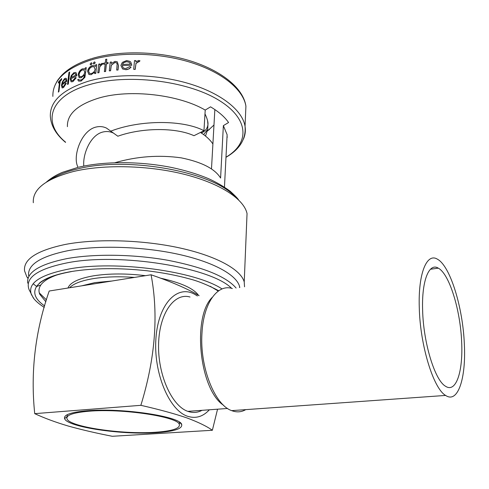 <?xml version="1.0" encoding="UTF-8"?>
<svg xmlns="http://www.w3.org/2000/svg" width="489" height="489" viewBox="0 0 489 489"><rect width="100%" height="100%" fill="white"/><g stroke="black" fill="none" stroke-linecap="round" stroke-linejoin="round"><path stroke-width="0.73" d="M422.618 309.971C423.278 342.624 434.874 380.369 445.485 386.212C456.054 393.413 463.162 371.457 461.659 342.135C460.467 310.093 449.36 273.883 438.303 268.155C429.159 262.404 421.622 280.35 422.618 309.971M232.354 288.559C217.825 283.522 203.491 302.618 201.975 333.107C199.585 366.781 214.695 405.008 231.67 410.632C236.645 412.533 241.334 412.196 245.741 409.629M464.354 344.354C462.936 307.44 450.161 265.765 437.349 259.152C426.903 252.63 418.168 273.021 419.269 307.214C419.978 344.941 433.401 388.657 445.62 395.43C457.973 403.883 466.133 378.15 464.354 344.354M179.561 422.282L179.341 424.097M155.086 432.276C172.122 431.121 180.203 428.511 179.322 424.44C178.247 416.787 122.134 408.242 88.643 411.249C73.203 412.624 65.984 415.124 66.969 418.749C69.212 426.879 122.311 434.623 155.086 432.276M209.365 409.788C202.959 416.744 195.667 418.896 187.489 416.237C168.962 410.234 153.179 372.184 155.979 337.765C158.509 303.259 177.617 284.305 194.854 294.402L197.373 295.973M217.55 409.195L212.367 430.271C206.804 426.292 198.308 422.172 186.884 417.906C174.616 413.712 159.273 409.519 140.863 405.32C155.27 358.425 158.68 314.91 151.089 274.781L81.584 285.857L94.866 282.624L111.865 281.028M199.133 295.723L194.463 292.978C182.898 286.811 168.442 280.747 151.089 274.781M81.584 285.857L49.206 291.016C35.208 331.187 30.379 372.068 34.725 413.645C44.371 418.132 55.55 422.264 68.258 426.041C81.749 429.782 96.425 433.199 112.274 436.286L212.367 430.271M202.024 410.32C197.544 412.747 192.819 413.089 187.837 411.353L187.782 411.335C171.615 405.864 157.556 374.152 158.601 343.529C159.451 312.844 174.512 292.41 190.019 297.019M210.191 286.267L218.265 291.071M28.637 275.747C27.378 264.714 40.544 256.352 68.124 250.649C98.258 245.056 142.623 246.456 178.039 254.207C213.504 261.97 236.535 274.885 239.555 286.432L239.793 287.495M36.626 286.42L33.166 283.773M28.032 278.522L26.773 276.701L24.548 270.845C23.264 259.268 36.913 250.454 65.495 244.402C96.853 238.443 143.161 239.861 180.105 248.021C217.104 256.193 241.059 269.812 244.225 281.976L244.543 286.811M33.319 202.727C32.378 189.188 45.874 178.754 73.796 171.419C104.401 164.163 149.298 165.361 185.068 174.506C220.887 183.668 244.06 199.335 247.043 213.559L246.694 222.073M78.173 167.324C72.121 157.819 80.697 130.685 95.93 127.085C99.609 126.168 103.106 126.492 106.425 128.057L110.758 131.156C140.41 119.671 183.222 119.768 203.962 130.685L193.98 135.704C176.089 127.421 142.348 127.458 117.837 136.217L110.758 131.156M67.415 126.663C66.92 114.212 77.458 104.652 99.022 97.996C129.903 88.87 179.102 94.64 205.215 110.08L203.962 130.685M114.952 162.709C136.963 156.352 159.059 154.738 181.236 157.855C201.816 162.067 214.934 168.803 220.594 178.057L223.363 125.63L227.128 134.756L226.749 142.22M72.794 81.565L76.211 77.775L72.892 81.639L71.101 81.834L72.892 81.639M76.687 75.691L76.302 73.044L76.785 75.758L71.015 78.705L76.785 75.758M59.548 81.889L58.368 83.069L59.579 81.657L58.399 92.091L58.918 91.535L60.202 81.174L61.528 79.829L61.675 78.65L58.515 81.895L58.368 83.069M63.436 87.452L66.29 83.362L63.533 87.525L62.115 87.947L63.533 87.525M66.706 81.247L66.461 78.711L66.81 81.321L62.042 84.841L66.81 81.321M68.319 84.071L67.513 84.45L68.319 84.071L69.664 72.017L68.955 72.476L67.513 84.45M81.021 80.972L84.817 77.238L86.272 67.69L84.909 77.311L81.119 81.046L78.65 81.119L81.119 81.046M86.174 67.616L85.245 67.934L85.074 69.444L84.34 68.827L82.335 68.863C80.068 70.019 78.674 71.993 78.154 74.793L79.212 77.696L81.388 77.733L79.31 77.769M213.974 125.013L207.348 131.119M211.48 169.011L214.854 109.56M83.808 166.089C82.58 154.359 90.367 134.909 102.898 132.012C106.571 131.119 110.08 131.474 113.436 133.075L106.425 128.057M69.548 287.77C73.417 283.706 81.302 280.662 93.21 278.638C105.386 276.707 119.163 276.303 134.548 277.416M67.983 288.021C70.104 282.532 78.607 278.467 93.491 275.827C108.992 273.406 126.327 273.357 145.508 275.674M87.097 410.76C122.134 407.6 180.863 416.585 181.706 424.568C182.501 428.786 174.053 431.494 156.364 432.679C122.317 435.1 67.201 427.105 64.591 418.633C63.442 414.831 70.948 412.209 87.097 410.76M200.459 132.446C206.156 136.101 210.301 139.964 212.898 144.023M67.219 416.377L67.348 414.623M160.355 278.131C180.918 282.66 193.644 288.4 198.516 295.344M46.455 299.891L39.303 292.911M45.887 301.799L39.786 294.311C38.442 291.108 38.79 288.003 40.831 284.983C43.558 281.047 49.138 277.63 57.568 274.72M209.323 129.646L207.458 130.636M95.679 73.338L96.724 64.701L95.771 73.411L94.64 73.582L95.771 73.411M96.626 64.627L95.593 64.878L95.416 66.486L94.621 65.746L92.262 65.599C89.695 66.571 88.136 68.472 87.58 71.296L88.906 74.469L91.327 74.676L88.949 74.517M135.19 69.438L133.699 69.34L135.19 69.438L135.991 63.46L140.013 60.88L138.705 60.459L135.783 61.852L135.899 60.563L135.899 61.73M125.722 69.634L128.668 68.955L131.076 67.158L129.169 68.833L127.116 69.56L125.82 69.713L122.574 68.949L125.82 69.713M131.737 65.178L130.82 62.146L131.834 65.263L122.128 65.514L131.834 65.263M91.015 64.878L90.41 64.774L91.015 64.878L92.042 63.631L91.657 62.873L91.137 62.836L90.123 64.09L90.41 64.774M94.157 64.01L93.527 63.894L94.157 64.01L95.208 62.781L94.817 62.011L94.279 61.969L93.234 63.203L93.527 63.894M98.955 72.708L97.794 72.861L98.955 72.708L99.787 66.742L102.983 63.521L101.969 63.332L99.664 65.196L99.799 63.918L99.787 65.025M106.785 59.181L105.661 59.365L105.288 62.873L103.699 63.154L103.582 64.224L105.178 63.943L104.371 71.608L105.502 71.425L106.309 63.753L107.935 63.503L108.051 62.433L106.419 62.684L106.785 59.181L106.523 62.671M108.051 62.433L108.032 63.576L106.4 63.833L105.593 71.498L104.371 71.608M105.166 64.035L103.582 64.224M110.563 70.795L109.291 70.868L110.563 70.795L111.315 65.251L114.86 62.549L116.425 62.745L117.152 63.937L116.688 70.049L118.026 70.019L118.472 65.538L117.305 61.822L115.086 61.376L111.211 63.539L111.37 61.962L111.327 63.411M223.363 125.63L228.565 122.525C224.751 116.95 218.742 111.724 210.533 106.84L205.215 110.08M58.289 92.018L58.918 91.535M58.814 91.461L60.202 81.174M60.098 81.095L61.528 79.829M61.425 79.75L61.571 78.57M66.192 83.289L65.654 83.216L63.484 86.467L62.531 86.797L62.042 84.841M66.461 78.711L65.923 78.203L64.524 78.637L62.378 81.84L61.48 85.159L62.115 87.947M66.156 80.673L62.231 83.741L63.026 81.51L64.432 79.652L65.581 79.316L66.156 80.673M65.581 79.316L64.53 79.731L63.026 81.51M68.222 83.998L69.664 72.017M76.113 77.708L75.44 77.555L72.824 80.557L71.596 80.734L70.917 78.631M76.302 73.044L75.648 72.458L73.87 72.665L71.235 75.599L70.196 78.857L71.101 81.834M75.984 75.013L71.119 77.531L72.066 75.373L73.784 73.698L75.257 73.546L75.984 75.013M75.257 73.546L73.882 73.772L72.066 75.373M81.29 77.665L84.45 74.927L84.395 75.379C84.151 77.641 83.038 79.157 81.058 79.939L79.23 80.074L78.656 79.401M78.558 79.328L77.702 79.689L78.65 81.119M83.925 69.89L82.378 69.964C80.606 70.826 79.511 72.354 79.102 74.542L79.004 74.469C79.414 72.286 80.502 70.764 82.28 69.89L83.925 69.89L84.756 72.207C84.371 74.346 83.271 75.807 81.461 76.584L79.799 76.663L79.004 74.469M91.235 74.603L94.805 72.072L94.64 73.582M94.077 66.791L92.25 66.736C90.276 67.464 89.071 68.912 88.637 71.082L88.54 71.009C88.974 68.845 90.178 67.396 92.158 66.663L94.065 66.785L95.117 69.242C94.677 71.388 93.436 72.818 91.388 73.521L89.542 73.399L88.54 71.009M90.917 64.805L91.944 63.558M94.059 63.937L95.117 62.708M99.799 63.918L98.735 64.151L97.794 72.861M98.864 72.635L99.787 66.742M99.695 66.669L101.743 64.511M101.645 64.438L102.28 64.56M102.189 64.487L102.892 63.448M111.37 61.962L110.196 62.121L109.291 70.868M110.471 70.716L111.315 65.251M111.217 65.171L114.86 62.549M114.762 62.47L116.425 62.745M116.688 70.049L118.026 70.019M117.928 69.945L118.375 65.459M130.973 67.079L129.823 66.59L125.661 68.558L123.362 68.026L122.128 65.514M130.82 62.146L129.909 61.363L126.627 60.544L122.354 62.384L120.875 65.385L122.574 68.949M130.484 64.12L122.366 64.426L123.784 62.561L126.59 61.614L129.328 62.329L130.484 64.12M129.347 62.341L126.688 61.7L123.784 62.561M135.899 60.563L134.512 60.557L133.699 69.34M135.092 69.352L135.991 63.46M135.887 63.381L138.436 61.614M138.338 61.528L139.151 61.791M139.047 61.7L139.915 60.795M203.632 134.609L207.721 129.267L207.923 124.787M201.48 131.932L201.664 132.88C205.38 131.058 207.477 128.289 207.947 124.573C208.241 122.195 207.25 118.625 204.983 113.87M207.629 121.278L207.947 124.573M201.633 133.21L201.664 132.88M34.725 413.645L140.863 405.32M223.632 405.326C199.408 389.745 192.012 316.939 212.22 297.373M44.67 305.949C35.3 299.47 32.586 293.003 36.534 286.554C41.1 279.995 52.696 275.014 71.308 271.621M33.918 298.687L31.418 294.61C27.268 283.32 39.786 274.787 68.967 269.011C115.612 260.179 195.447 271.151 222.079 288.956M29.603 290.741L29.065 289.586C24.701 277.807 37.512 268.871 67.506 262.776C120.392 252.385 211.755 267.636 231.627 288.363M27.702 283.125C26.406 272.306 39.585 264.115 67.237 258.553C94.878 253.595 134.512 254.256 168.375 260.374C203.632 267.336 226.205 276.554 236.089 288.027M245.496 115.887L245.918 106.18C243.394 89.89 222.642 72.341 190.612 62.378C158.619 52.433 118.387 51.559 90.563 60.092C65 68.723 52.439 80.826 52.867 96.4M65.55 142.385C56.052 134.487 50.984 125.82 50.343 116.394C49.823 101.296 62.445 89.591 88.191 81.266C116.229 73.038 156.847 73.961 189.157 83.68C221.505 93.411 242.471 110.471 245.044 126.254C245.765 130.728 245.227 135.007 243.43 139.096M225.985 157.183C249.989 143.191 249.634 118.381 217.697 99.542C186.101 80.593 126.792 73.509 89.157 84.713C48.937 96.052 42.048 122.916 65.575 142.177M234.983 196.67C213.473 172.012 127.58 155.881 77.299 168.998C65.624 171.804 56.437 175.502 49.75 180.093M227 137.262L227.354 137.054M179.463 422.215L179.322 424.44M227.574 408.468L187.837 411.353M40.831 284.983L36.534 286.554L39.713 282.862C45.593 278.033 56.015 274.274 70.984 271.591C93.301 267.996 118.619 267.721 146.938 270.759C162.44 272.624 176.578 275.319 189.359 278.852C197.984 281.022 207.776 284.989 218.73 290.747M29.065 289.586L33.142 297.648C33.637 298.369 35.819 301.896 44.248 307.428M55.147 84.945C57.225 81.198 56.48 81.168 62.085 74.945C68.76 68.209 78.46 62.812 91.186 58.766M46.486 182.012C51.229 177.923 56.645 174.659 62.733 172.226L78.118 167.342M28.124 278.223L26.773 276.701M224.463 187.079L227.128 134.756M179.824 422.472L181.706 424.568M67.213 416.426L64.591 418.633M225.979 157.317C239.787 149.322 246.144 138.968 245.044 126.254L245.918 106.18C243.498 88.906 222.892 71.333 191.291 61.192C159.646 51.094 119.628 50.08 91.798 58.576M244.225 281.976L247.043 213.559M78.937 167.146C104.689 161.077 140.808 161.193 172.165 167.593C185.551 170.465 197.55 174.102 208.161 178.503C215.838 181.926 223.137 186.126 230.05 191.107C234.744 195.38 237.575 198.277 238.522 199.805M239.506 287.532L239.555 286.432M205.502 136.052L207.721 129.267M231.67 410.632L445.62 395.43M430.442 269.243L438.303 268.155"/></g></svg>
